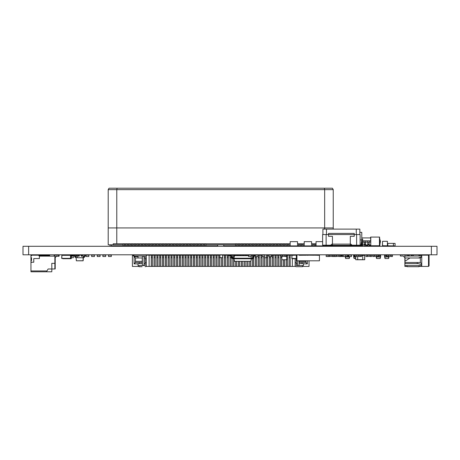 <?xml version="1.0" encoding="UTF-8"?>
<svg xmlns="http://www.w3.org/2000/svg" width="460" height="460" viewBox="0 0 460 460"><rect width="100%" height="100%" fill="white"/><g stroke="black" fill="none" stroke-linecap="round" stroke-linejoin="round"><path stroke-width="0.69" d="M88.814 255.116L86.003 255.116L86.003 256.519L88.814 256.519L88.814 255.116M63.33 255.34L61.87 255.168L63.388 255.34L61.87 255.34L61.87 258.376L70.529 258.376L70.529 255.34L61.87 255.34L61.87 258.376L62.825 258.376L62.882 258.715L69.517 258.715L69.575 258.376L70.529 258.376L70.529 255.34L66.821 255.34M61.87 255.225L61.87 258.491L70.529 258.491L70.644 255.34L69.069 255.34M69.575 258.543L70.702 258.376L70.702 255.34L69.011 255.34M61.87 255.168L61.697 258.376L62.825 258.543M65.354 258.721L63.951 258.715M70.42 258.721L66.821 258.715M403.196 256.013L404.88 257.703L403.196 256.013L404.88 257.703L403.196 256.013L404.88 257.703L403.196 256.013L404.88 257.703L403.196 256.013L404.88 257.703L403.196 256.013L404.88 257.703L403.196 256.013L404.88 257.703L403.196 256.013L404.88 257.703L403.196 256.013L404.88 257.703L403.196 256.013L404.88 257.703L403.196 256.013L404.88 257.703L403.196 256.013L404.88 257.703L403.196 256.013L404.88 257.703L403.196 256.013L404.88 257.703L403.196 256.013L404.88 257.703L403.196 256.013L404.88 257.703L403.196 256.013L404.88 257.703L403.196 256.013L404.88 257.703L403.196 256.013L404.88 257.703L403.196 256.013L404.88 257.703L403.196 256.013L404.88 257.703L403.196 256.013L404.88 257.703L403.196 256.013L404.88 257.703L403.196 256.013L404.88 257.703L403.196 256.013L404.88 257.703L403.196 256.013L400.384 256.013L400.384 254.892L418.945 254.892L418.945 256.013M418.945 265.575L418.945 266.702L407.129 266.702L407.129 265.575M407.129 266.42L404.88 266.42L404.88 261.361L409.946 257.985L404.88 257.985L404.88 256.013L407.129 256.013L407.129 254.892L407.129 256.013L409.124 256.013L409.124 254.892M411.326 254.892L411.326 256.013L413.322 256.013L413.322 254.892L413.322 256.013L421.757 256.013M429.071 255.731L428.507 255.168L429.071 255.168L429.071 265.857L429.071 255.731L428.507 255.168L418.945 255.168M428.507 255.168L428.507 266.42L429.071 265.857L428.507 266.42L421.757 266.42L421.757 255.168M421.757 256.577L420.348 257.985L409.946 257.985M421.757 263.89L420.348 262.482L420.348 257.985M404.88 262.482L420.348 262.482M408.244 254.892L408.244 256.013L412.206 256.013L412.206 254.892M421.716 256.898L418.381 257.985M418.945 266.42L421.757 266.42M405.047 257.985L405.047 261.245M405.047 262.482L405.047 263.609M404.88 263.609L418.381 263.609L421.757 264.707M404.88 261.361L404.88 257.985M404.88 256.013L404.88 255.168M404.88 265.575L421.757 265.575M417.254 263.609L417.254 262.482M378.39 255.116L376.981 255.116L376.981 256.519L378.39 256.519L378.39 255.116M376.981 255.225L374.17 255.225M376.981 256.41L374.17 256.41M374.17 256.519L374.17 255.116L372.761 255.116L372.761 256.519L374.17 256.519M299.385 255.283L299.443 254.892L304.951 254.943L304.951 255.283M300.512 255.283L300.512 254.943L299.443 254.943L299.443 255.283M305.285 255.283L304.951 254.892L303.882 255.168M100.061 255.116L97.25 255.116L97.25 256.519L100.061 256.519L100.061 255.116M314.094 255.225L308.073 255.168M271.624 255.116L268.812 255.116L268.812 256.519L271.624 256.519L271.624 255.116M334.909 255.116L332.373 255.116L332.373 256.519L334.909 256.519L334.909 255.116L336.312 255.116L336.312 256.519L334.909 256.519M333.782 255.116L333.782 256.519M332.373 255.225L329.561 255.225M332.373 256.41L329.561 256.41M328.158 256.519L329.561 256.519L329.561 255.116L326.186 255.116L326.186 256.519L328.158 256.519L328.158 255.116M343.062 256.519L347.731 256.519L347.731 255.116L343.062 255.116L343.062 256.519L342.108 256.519L342.108 255.116L343.062 255.116M355.039 256.519L355.039 256.967L353.97 256.967L353.97 255.168L354.677 255.168M355.718 256.967L355.039 256.967M353.97 255.225L353.631 255.225L353.631 256.916L353.97 256.916M357.575 255.168L356.086 255.168M355.718 258.543L354.194 258.543L353.688 256.921M264.874 255.116L262.062 255.116L262.062 256.519L264.874 256.519L264.874 255.116M72.375 256.237L71.656 256.237L71.656 255.668L72.375 255.668L72.375 256.237M67.718 255.099L69.742 255.15M73.341 256.237L73.341 257.738L71.26 257.738M71.375 255.099L72.714 255.099M66.315 255.34L72.714 255.15M347.565 256.519L347.565 255.116M54.953 255.145L58.322 255.145A0.564 0.564 0 0 1 58.5 255.168M32.252 255.196L38.749 255.168L39.06 255.478M51.773 271.791L46.494 271.791L48.116 268.979L54.866 268.979L54.866 263.356L51.773 263.356L51.853 268.979M49.663 256.128L49.663 255.478L38.749 255.478M258.123 255.116L255.311 255.116L255.311 256.519L258.123 256.519L258.123 254.892L259.25 254.892L259.25 266.42L259.25 257.703L258.123 257.703L258.123 256.519M56.465 256.295L55.206 257.554L56.465 256.295L55.206 257.554L56.465 256.295L55.206 257.554L56.465 256.295L58.857 256.295L56.465 256.295M58.857 255.168L58.414 255.168L59.139 255.449L58.857 256.295M59.139 255.449L59.139 256.013M55.206 257.174L55.206 268.95L54.866 268.95M31.297 255.478L31.636 255.449M39.031 255.449L49.576 255.449L49.576 256.128M55.206 263.327L54.866 263.327L55.206 263.327M51.83 268.979L51.83 271.48M385.98 255.168L385.98 256.967L384.905 256.967L384.905 255.168L386.82 255.168M388.734 256.41L388.734 256.967L385.98 256.967M384.905 255.225L384.572 255.225L384.572 256.916L384.905 256.916M388.734 255.225L388.228 255.168M389.068 256.41L388.734 256.916M384.623 256.916L385.129 258.543L388.504 258.543L389.01 256.921M387.659 256.967L387.659 256.519M142.364 256.013L143.204 256.013L144.049 256.858L144.049 264.73L143.204 265.575L142.364 265.575L142.364 256.013L133.923 256.013L133.923 254.892L145.118 254.892A1.179 1.179 0 0 1 146.297 256.07L146.297 258.825L146.297 255.168L149.115 255.168L149.115 266.42L151.248 266.42L151.248 257.703L151.248 266.42L154.06 266.42L154.06 257.703L154.06 266.42L156.877 266.42L156.877 257.703L156.877 266.42L159.689 266.42L159.689 257.703L159.689 266.42L162.501 266.42L162.501 257.703L162.501 266.42L165.312 266.42L165.312 257.703L165.312 266.42L168.124 266.42L168.124 257.703L168.124 266.42L170.936 266.42L170.936 257.703L170.936 266.42L173.748 266.42L173.748 257.703L173.748 266.42L176.565 266.42L176.565 257.703L176.565 266.42L179.377 266.42L179.377 257.703L179.377 266.42L182.189 266.42L182.189 257.703L182.189 266.42L185 266.42L185 257.703L185 266.42L187.812 266.42L187.812 257.703L187.812 266.42L190.624 266.42L190.624 257.703L190.624 266.42L193.436 266.42L193.436 257.703L193.436 266.42L196.248 266.42L196.248 257.703L196.248 266.42L199.065 266.42L199.065 257.703L199.065 266.42L201.877 266.42L201.877 257.703L201.877 266.42L204.689 266.42L204.689 257.703L204.689 266.42L207.5 266.42L207.5 257.703L207.5 266.42L210.312 266.42L210.312 257.703L210.312 266.42L213.124 266.42L213.124 257.703L213.124 266.42L215.935 266.42L215.935 257.703L215.935 266.42L218.747 266.42L218.747 257.703L218.747 266.42L221.565 266.42L221.565 257.703L221.565 266.42L224.376 266.42L224.376 257.703L224.376 266.42L227.188 266.42L227.188 257.703L227.188 266.42L230 266.42L230 257.703L230 266.42L232.812 266.42L232.812 258.744L232.812 266.42L233.939 266.42L233.939 258.773L233.093 258.773A1.409 1.409 0 0 1 231.8 257.922L231.058 256.185A0.845 0.845 0 0 0 230.282 255.674L228.591 255.674L228.591 255.116L230.282 255.116A1.409 1.409 0 0 1 231.575 255.967L232.317 257.698A0.845 0.845 0 0 0 233.093 258.209L233.939 258.209L234.473 255.674L248.561 255.674M251.016 256.519L251.373 258.773L252.218 258.773L233.093 258.773L233.939 258.773L233.939 258.209L252.218 258.209A0.845 0.845 0 0 0 252.994 257.698L253.742 255.967L252.994 257.698A0.845 0.845 0 0 1 252.218 258.209A0.845 0.845 0 0 0 252.994 257.698L253.742 255.967A1.409 1.409 0 0 1 255.03 255.116L256.438 255.116M233.093 258.773L233.939 258.773L234.473 261.303L250.838 261.303L251.373 258.773L252.218 258.773A1.409 1.409 0 0 0 253.512 257.922L254.253 256.185A0.845 0.845 0 0 1 255.03 255.674L255.311 255.674M254.253 256.185A0.845 0.845 0 0 1 255.03 255.674A0.845 0.845 0 0 0 254.253 256.185A0.845 0.845 0 0 1 255.03 255.674M232.317 257.698A0.845 0.845 0 0 0 233.093 258.209A0.845 0.845 0 0 1 232.317 257.698A0.845 0.845 0 0 0 233.093 258.209M228.591 255.116L230.282 255.116M231.058 256.185A0.845 0.845 0 0 0 230.282 255.674A0.845 0.845 0 0 1 231.058 256.185A0.845 0.845 0 0 0 230.282 255.674M253.742 255.967L252.994 257.698A0.845 0.845 0 0 1 252.218 258.209M251.373 258.773L252.218 258.773M370.231 255.116L370.231 256.519L371.64 256.519L371.64 255.116L370.145 255.225M370.231 255.225L367.419 255.225M370.231 256.41L367.419 256.41M366.01 256.519L367.419 256.519L367.419 255.116L366.01 255.116L365.93 256.519L366.01 255.116M340.532 255.116L340.532 256.519L341.377 256.519L341.377 255.116L338.56 255.225M340.532 256.519L339.123 256.519L339.123 255.116M339.123 255.225L336.312 255.225M339.123 256.41L336.312 256.41M263.752 256.519L263.752 266.42L263.752 257.703L266.507 257.703L263.804 257.646L263.804 256.519M266.564 257.646L266.564 254.892L267.685 254.892L267.685 266.42L267.685 257.703L266.507 257.703L266.564 254.943M151.248 257.703L151.248 254.892L152.375 254.892L152.375 266.42L152.375 257.703L151.248 257.703M151.248 256.013L152.375 256.013M154.06 257.703L154.06 254.892L155.187 254.892L155.187 266.42L155.187 257.703L154.06 257.703M154.06 256.013L155.187 256.013M156.877 257.703L156.877 254.892L157.998 254.892L157.998 266.42L157.998 257.703L156.877 257.703M156.877 256.013L157.998 256.013M159.689 257.703L159.689 254.892L160.81 254.892L160.81 266.42L160.81 257.703L159.689 257.703M159.689 256.013L160.81 256.013M162.501 257.703L162.501 254.892L163.628 254.892L163.628 266.42L163.628 257.703L162.501 257.703M162.501 256.013L163.628 256.013M165.312 257.703L165.312 254.892L166.439 254.892L166.439 266.42L166.439 257.703L165.312 257.703M165.312 256.013L166.439 256.013M168.124 257.703L168.124 254.892L169.251 254.892L169.251 266.42L169.251 257.703L168.124 257.703M168.124 256.013L169.251 256.013M170.936 257.703L170.936 254.892L172.063 254.892L172.063 266.42L172.063 257.703L170.936 257.703M170.936 256.013L172.063 256.013M173.748 257.703L173.748 254.892L174.875 254.892L174.875 266.42L174.875 257.703L173.748 257.703M173.748 256.013L174.875 256.013M176.565 257.703L176.565 254.892L177.686 254.892L177.686 266.42L177.686 257.703L176.565 257.703M176.565 256.013L177.686 256.013M179.377 257.703L179.377 254.892L180.498 254.892L180.498 266.42L180.498 257.703L179.377 257.703M179.377 256.013L180.498 256.013M182.189 257.703L182.189 254.892L183.31 254.892L183.31 266.42L183.31 257.703L182.189 257.703M182.189 256.013L183.31 256.013M185 257.703L185 254.892L186.127 254.892L186.127 266.42L186.127 257.703L185 257.703M185 256.013L186.127 256.013M187.812 257.703L187.812 254.892L188.939 254.892L188.939 266.42L188.939 257.703L187.812 257.703M187.812 256.013L188.939 256.013M190.624 257.703L190.624 254.892L191.751 254.892L191.751 266.42L191.751 257.703L190.624 257.703M190.624 256.013L191.751 256.013M193.436 257.703L193.436 254.892L194.563 254.892L194.563 266.42L194.563 257.703L193.436 257.703M193.436 256.013L194.563 256.013M196.248 257.703L196.248 254.892L197.374 254.892L197.374 266.42L197.374 257.703L196.248 257.703M196.248 256.013L197.374 256.013M199.065 257.703L199.065 254.892L200.186 254.892L200.186 266.42L200.186 257.703L199.065 257.703M199.065 256.013L200.186 256.013M201.877 257.703L201.877 254.892L202.998 254.892L202.998 266.42L202.998 257.703L201.877 257.703M201.877 256.013L202.998 256.013M204.689 257.703L204.689 254.892L205.81 254.892L205.81 266.42L205.81 257.703L204.689 257.703M204.689 256.013L205.81 256.013M207.5 257.703L207.5 254.892L208.627 254.892L208.627 266.42L208.627 257.703L207.5 257.703M207.5 256.013L208.627 256.013M210.312 257.703L210.312 254.892L211.439 254.892L211.439 266.42L211.439 257.703L210.312 257.703M210.312 256.013L211.439 256.013M213.124 257.703L213.124 254.892L214.251 254.892L214.251 266.42L214.251 257.703L213.124 257.703M213.124 256.013L214.251 256.013M215.935 257.703L215.935 254.892L217.062 254.892L217.062 266.42L217.062 257.703L215.935 257.703M215.935 256.013L217.062 256.013M219.874 257.646L219.874 266.42L219.874 257.703L218.747 257.703L218.747 254.892L219.874 254.892L219.932 257.703L222.628 257.646L222.628 254.943L219.932 254.943L219.874 257.646L222.686 257.703L222.686 254.892L219.874 254.943M218.747 256.013L219.874 256.013M222.686 266.42L222.686 257.703L222.686 266.42M224.376 257.703L224.376 254.892L225.498 254.892L225.498 266.42L225.498 257.703L224.376 257.703M224.376 256.013L225.498 256.013M227.188 257.703L227.188 254.892L228.315 254.892L228.315 266.42L228.315 257.703L227.188 257.703M227.188 256.013L228.315 256.013M231.127 256.346L231.127 266.42L231.127 257.703L230 257.703L230 255.674M230 255.116L231.127 254.892L231.127 255.398M230 256.013L230.954 256.013M232.812 258.158L232.812 254.892L233.939 254.892L233.939 258.209L233.939 257.703L232.812 257.703L232.812 258.158M232.812 256.013L233.939 256.013M233.939 258.773L233.939 266.42L235.623 266.42L235.623 261.303L235.623 266.42L236.75 266.42L236.75 261.303L236.75 266.42L238.435 266.42L238.435 261.303L238.435 266.42L239.562 266.42L239.562 261.303L239.562 266.42L241.253 266.42L241.253 261.303L241.253 266.42L242.374 266.42L242.374 261.303L242.374 266.42L244.064 266.42L244.064 261.303L244.064 266.42L245.186 266.42L245.186 261.303L245.186 266.42L246.876 266.42L246.876 261.303L246.876 266.42L247.997 266.42L247.997 261.303L247.997 266.42L249.688 266.42L249.688 261.303L249.688 266.42L250.815 266.42L250.815 261.303L250.815 266.42L252.5 266.42L252.5 258.744L252.5 266.42L253.627 266.42L253.627 257.652M235.623 255.674L235.623 254.892L236.75 254.892L236.75 255.674M238.435 255.674L238.435 254.892L239.562 254.892L239.562 255.674M241.253 255.674L241.253 254.892L242.374 254.892L242.374 255.674M244.064 255.674L244.064 254.892L245.186 254.892L245.186 255.674M246.876 255.674L246.876 254.892L247.997 254.892L247.997 255.674M249.688 255.116L250.815 255.116M252.994 257.703L252.5 257.703L252.5 258.158L252.5 254.892L253.627 254.892L253.627 256.231M253.604 257.703L253.627 266.42L255.311 266.42L255.311 256.519M252.5 256.013L253.627 256.013M296.263 265.518L296.263 262.763L295.136 262.763L295.136 266.42L290.185 266.42L290.185 257.703L290.185 266.42L289.064 266.42L289.064 257.703L289.064 266.42L287.373 266.42L287.373 257.703L287.373 266.42L286.252 266.42L286.252 259.785L286.252 266.42L284.562 266.42L284.562 259.785L284.562 266.42L283.435 266.42L283.435 259.785L283.435 266.42L281.75 266.42L281.75 259.693L281.75 266.42L280.623 266.42L280.623 257.703L280.623 266.42L278.938 266.42L278.938 257.703L278.938 266.42L277.811 266.42L277.811 257.703L277.811 266.42L276.127 266.42L276.127 257.703L276.127 266.42L274.999 266.42L274.999 257.703L274.999 266.42L273.315 266.42L273.315 257.703L273.315 266.42L272.188 266.42L272.188 257.703L272.188 266.42L270.497 266.42L270.497 257.703L270.497 266.42L269.376 266.42L269.376 257.703L269.376 266.42L266.564 266.42L266.564 257.703L266.564 266.42L264.874 266.42L264.874 257.703L264.874 266.42L262.062 266.42L262.062 257.703L262.062 266.42L260.935 266.42L260.935 257.703L260.935 266.42L258.123 266.42L258.123 257.703L258.123 266.42L256.438 266.42L256.438 257.703L255.311 257.703L255.311 266.42L256.438 266.42L256.438 256.519M258.123 256.013L259.25 256.013M262.062 256.519L262.062 257.703L260.935 257.703L260.935 254.892L262.062 255.116M260.935 256.013L262.062 256.013M266.564 256.013L267.685 256.013M270.497 256.519L270.497 257.703L269.376 257.703L269.376 256.519M269.376 255.116L270.497 255.116M272.188 257.703L272.188 254.892L273.315 254.892L273.315 257.703L272.188 257.703M272.188 256.013L273.315 256.013M274.999 257.703L274.999 254.892L276.127 254.892L276.127 257.703L274.999 257.703M274.999 256.013L276.127 256.013M277.811 257.703L277.811 254.892L278.938 254.892L278.938 257.703L277.811 257.703M277.811 256.013L278.938 256.013M281.75 257.703L280.623 257.703L280.623 254.892L281.75 255.116M283.435 255.225L283.435 254.892L284.562 254.892L284.562 255.225M286.252 255.116L287.373 254.892L287.373 257.703L286.81 257.703M286.81 256.013L287.373 256.013M289.064 257.703L289.064 254.892L290.185 254.892L290.185 257.703L289.064 257.703M289.064 256.013L290.185 256.013M296.263 258.715L295.136 258.721L295.136 265.518A1.179 1.179 0 0 0 296.32 266.702L302.45 266.702L302.45 265.575M296.32 265.575L298.229 265.575L297.39 264.73L297.39 260.797M307.51 255.283L307.51 254.892L305.009 254.943M303.882 254.892L300.512 254.892M299.385 254.943L296.32 254.892L299.356 254.892M307.51 254.892L308.073 254.892L308.073 255.283M296.372 256.013L296.936 256.013M295.556 255.168A1.179 1.179 0 0 1 296.32 254.892M299.356 266.702L296.32 266.702M296.263 262.763L296.263 258.825M143.204 256.013L145.176 256.07L145.176 265.518M133.923 256.013L133.36 256.013L133.36 254.892L133.36 256.013M142.082 266.702L138.989 266.702L138.989 265.575M143.204 265.575L145.118 265.575M145.118 266.702A1.179 1.179 0 0 0 146.297 265.518L146.297 258.825L145.176 258.825M133.923 254.892L133.36 254.892M142.082 254.892L145.118 254.892M145.176 262.763L146.297 262.763L146.297 266.42L145.883 266.42M146.297 255.168L145.883 255.168M133.36 255.168L132.405 255.168L132.405 266.42L138.989 266.42M295.136 266.42L295.556 266.42M302.45 266.42L309.034 266.42L309.034 260.797M142.249 257.985L142.249 261.361L135.499 261.361L135.499 257.985L138.029 257.985L138.029 256.013M138.029 256.577L134.096 256.577L135.499 257.985M134.096 256.577L134.096 263.89L135.499 262.482L142.249 262.482L142.249 261.361M305.94 260.797L305.94 261.361L299.19 261.361L299.19 260.797M303.404 263.89L307.343 263.89L305.94 262.482L305.94 261.361M299.19 261.361L299.19 262.482L305.94 262.482M135.499 261.361L135.499 262.482M297.39 263.609L296.263 263.609M296.936 257.985L296.372 257.985M145.176 263.609L144.049 263.609M144.049 257.985L145.176 257.985M142.364 263.609L138.029 263.609L138.029 265.575L142.364 265.575M139.438 262.482L139.438 263.609M142.364 257.985L138.029 257.985M290.185 255.168L296.32 255.168L296.32 258.543L291.933 258.376L291.933 255.168M149.115 255.168L151.248 255.168M152.375 255.168L154.06 255.168M155.187 255.168L156.877 255.168M157.998 255.168L159.689 255.168M160.81 255.168L162.501 255.168M163.628 255.168L165.312 255.168M166.439 255.168L168.124 255.168M169.251 255.168L170.936 255.168M172.063 255.168L173.748 255.168M174.875 255.168L176.565 255.168M177.686 255.168L179.377 255.168M180.498 255.168L182.189 255.168M183.31 255.168L185 255.168M186.127 255.168L187.812 255.168M188.939 255.168L190.624 255.168M191.751 255.168L193.436 255.168M194.563 255.168L196.248 255.168M197.374 255.168L199.065 255.168M200.186 255.168L201.877 255.168M202.998 255.168L204.689 255.168M205.81 255.168L207.5 255.168M208.627 255.168L210.312 255.168M211.439 255.168L213.124 255.168M214.251 255.168L215.935 255.168M217.062 255.168L218.747 255.168M222.686 255.168L224.376 255.168M225.498 255.168L227.188 255.168M231.127 255.168L232.812 255.168M233.939 255.168L235.623 255.168M236.75 255.168L238.435 255.168M239.562 255.168L241.253 255.168M242.374 255.168L244.064 255.168M245.186 255.168L246.876 255.168M247.997 255.168L248.561 255.168M251.373 255.168L252.5 255.168M253.627 255.168L254.639 255.168M259.25 255.168L260.935 255.168M267.685 255.168L268.812 255.168M271.624 255.168L272.188 255.168M273.315 255.168L274.999 255.168M276.127 255.168L277.811 255.168M278.938 255.168L280.623 255.168M282.313 255.168L283.435 255.168M284.562 255.168L285.125 255.168M287.373 255.168L289.064 255.168M149.115 266.42L146.297 266.42M298.229 265.575L303.404 265.575L303.404 263.609L299.075 263.609L299.075 265.575M299.075 263.609L298.908 260.797M292.324 266.42L292.324 258.715M302.001 263.609L302.001 262.482M360.301 255.116L360.301 256.519L361.623 256.519L361.623 255.116L358.811 255.225M358.811 256.41L358.898 255.116M111.314 255.116L108.502 255.116L108.502 256.519L111.314 256.519L111.314 255.116M82.104 256.237L81.385 256.237L81.385 255.668L82.104 255.668L82.104 256.237M78.418 255.668L78.418 256.237L79.137 256.237L79.137 255.668L78.418 255.668M77.452 256.237L77.452 255.099L79.476 255.15M83.07 256.237L83.076 255.099L81.104 255.099M77.452 257.738L83.07 257.738L83.07 255.15L77.452 255.15L77.452 257.738M377.539 256.519L377.539 256.967L376.47 256.967L376.47 256.41M379.224 256.967L379.224 255.168L380.293 255.168L380.293 256.967L377.539 256.967M380.293 256.916L380.633 256.916L380.633 255.225L380.293 255.225M376.13 256.41L376.47 256.916M376.981 255.168L376.47 255.225M376.188 256.916L376.694 258.543L380.069 258.543L380.575 256.921M379.224 255.168L378.39 255.168M80.655 255.15L79.476 255.116M77.452 255.225L76.435 255.225M76.435 255.564L76.435 255.116L75.032 255.116L75.032 255.444M76.118 256.519L75.503 256.519M39.399 256.128L39.399 258.572L33.77 258.572L33.77 262.229L31.521 262.229L30.958 261.665L30.958 260.826L31.521 260.544L31.521 257.732L30.958 257.45L30.958 256.128L31.723 255.363A0.564 0.564 0 0 1 32.119 255.196L38.237 255.196A0.564 0.564 0 0 1 38.634 255.363L39.399 256.128L54.866 256.128L54.866 263.356M54.47 255.306L53.647 256.128L54.47 255.306A0.564 0.564 0 0 1 54.866 255.145L58.242 255.145A0.564 0.564 0 0 1 58.805 255.702A0.564 0.564 0 0 1 58.242 256.266L56.108 256.266L54.866 257.508M54.866 255.145L58.242 255.145M58.242 256.266L56.108 256.266M30.958 256.128L30.958 255.478L31.723 255.363M32.119 255.196L38.237 255.196M31.521 262.229L30.958 262.792L30.958 271.791L46.494 271.791M30.958 262.792L30.958 261.665M30.958 260.826L30.958 257.45M46.977 270.946L30.958 270.946M346.604 256.519L346.604 256.967L345.535 256.967L345.535 256.519M349.358 256.519L349.358 256.967L346.604 256.967M349.692 256.519L349.358 256.916M345.195 256.519L345.535 256.916M345.253 256.916L345.759 258.543L349.134 258.543L349.64 256.921M348.686 255.168L347.731 255.168M348.289 256.967L348.289 255.168M351.497 256.519L351.497 255.116L348.686 255.116L348.686 256.519L351.497 256.519M338.56 256.41L339.123 256.519M281.842 256.519L281.842 259.785L286.724 259.693L281.842 259.785L281.75 256.519M286.81 255.375L286.724 259.785L286.81 255.375M299.19 255.283L309.034 255.168M311.846 255.168L310.155 255.168M296.936 255.283L296.936 260.797L319.435 260.797L319.435 255.283L312.967 255.168M319.435 255.283L317.187 255.283M357.69 259.756L362.75 259.756M362.75 259.693L364.717 259.693L362.75 259.785L362.75 255.283L364.717 255.34L361.796 255.311M357.69 256.41L357.69 259.785L355.718 259.693L355.718 256.519M362.75 255.311L361.623 255.311M364.717 259.693L364.717 255.375L362.75 255.375M360.301 256.519L358.898 256.519M358.898 255.225L356.086 255.225M358.898 256.41L356.086 256.41M356.086 256.519L356.086 255.116L354.677 255.116L354.677 256.519L356.086 256.519M388.228 255.116L386.825 255.116L386.825 256.519L388.228 256.519L388.228 255.116M391.046 255.225L388.228 255.225M388.228 256.41L391.046 256.41M391.046 255.116L391.046 256.519L392.449 256.519L392.449 255.116L391.046 255.116M364.665 255.34L363.089 255.34M296.372 255.225L296.32 258.715L291.876 258.658L291.876 255.34L296.32 255.168M296.32 258.543L291.933 258.543M295.533 258.721L292.721 258.715M296.32 258.715L291.876 258.658M94.438 255.116L91.626 255.116L91.626 256.519L94.438 256.519L94.438 255.116M105.685 255.116L102.873 255.116L102.873 256.519L105.685 256.519L105.685 255.116M251.373 255.116L248.561 255.116L248.561 256.519L251.373 256.519L251.373 255.116M282.313 255.116L280.905 255.116L280.905 256.519L282.313 256.519L282.313 255.116M285.125 255.225L282.313 255.225M282.313 256.41L285.125 256.41M285.125 255.116L285.125 256.519L286.534 256.519L286.534 255.116L285.125 255.116M345.874 256.519L345.874 255.116M71.26 255.225L71.26 258.491L70.529 258.491M71.208 255.168L70.529 255.225M68.448 258.715L71.208 258.543M83.404 257.14L83.145 260.797L76.349 260.797L83.145 260.728L83.07 257.14M77.452 257.14L76.159 257.14L76.349 260.797L76.09 257.14L76.17 255.628L77.452 255.564M76.09 257.14L76.239 255.564M74.457 255.909L74.888 256.933L74.278 255.789L72.714 255.789L72.714 255.058L74.278 255.058A0.926 0.926 0 0 1 75.135 255.628L75.561 256.651L76.107 256.772M74.888 256.933A0.926 0.926 0 0 0 75.745 257.502L76.107 257.502M86.003 255.789L85.031 255.909L84.605 256.933A0.926 0.926 0 0 1 83.749 257.502L83.381 257.502M86.641 255.116L85.215 255.058A0.926 0.926 0 0 0 84.358 255.628L83.927 256.651L83.381 256.772M358.811 255.116L357.575 255.225M360.134 244.956L360.628 244.956M362.67 244.956L364.199 244.956M365.602 244.956L367.77 244.956M369.179 244.956L370.622 244.956M379.851 244.956L380.466 240.821L379.621 240.821M379.891 242.058L380.466 242.058M369.179 242.058L370.622 242.058M365.602 242.058L367.77 242.058M362.67 242.058L364.199 242.058M380.19 240.821L379.569 237.923M361.778 237.923L370.622 237.923M362.67 240.821L364.199 240.821L364.199 245.91L365.602 245.91L365.602 240.821L367.77 240.821L367.77 245.91L369.179 245.91L369.179 240.821L370.622 240.821M370.622 245.743L379.448 245.743L379.448 237.078L370.789 237.078L370.789 245.91L370.622 237.078L370.789 245.91L379.891 245.91L379.891 240.821M360.628 245.197L360.628 244.91M361.957 240.821L361.635 240.821M365.602 240.821L364.199 240.821M369.179 240.821L367.77 240.821M361.957 244.674L361.031 244.674M365.602 244.674L364.199 244.674M369.179 244.674L367.77 244.674M360.134 244.91L360.997 244.91L361.778 239.913L361.778 232.34L359.846 232.34M361.778 239.907L360.134 239.907M348.398 245.335L348.398 245.91L351.227 245.91L351.227 245.191M361.778 239.838L361.957 245.197L351.382 245.197L351.382 245.91L362.67 245.91L362.67 239.125L361.778 239.125M336.956 245.335L336.956 245.91L348.243 245.91L348.243 245.335M370.622 245.709L369.179 245.801M367.77 245.801L365.602 245.784L365.654 244.956M311.592 241.638L304.221 241.638L304.221 245.91L311.592 245.91L311.592 241.638M387.412 241.299L382.53 241.299L387.412 241.299L387.412 245.801L382.438 245.709L382.53 241.299L382.53 245.801L387.412 245.801L387.412 241.299M336.956 245.91L330.01 245.91L329.837 245.191M297.528 241.638L290.162 241.638L290.162 245.91L297.528 245.91L297.528 241.638M217.678 244.789L217.678 245.927L205.833 245.927M111.239 244.789L111.239 245.927L123.107 245.927M124.252 245.927L125.919 245.927M127.063 245.927L128.731 245.927M129.875 245.927L131.548 245.927M132.687 245.927L134.36 245.927M135.504 245.927L137.172 245.927M138.316 245.927L139.984 245.927M141.128 245.927L142.801 245.927M143.94 245.927L145.613 245.927M146.757 245.927L148.425 245.927M149.569 245.927L151.236 245.927M152.381 245.927L154.054 245.927M155.192 245.927L156.866 245.927M158.01 245.927L159.677 245.927M160.822 245.927L162.489 245.927M163.633 245.927L165.307 245.927M166.445 245.927L168.118 245.927M169.263 245.927L170.93 245.927M172.074 245.927L173.742 245.927M174.886 245.927L176.559 245.927M177.698 245.927L179.371 245.927M180.515 245.927L182.183 245.927M183.327 245.927L184.995 245.927M186.139 245.927L187.812 245.927M188.951 245.927L190.624 245.927M191.768 245.927L193.436 245.927M194.58 245.927L196.248 245.927M197.392 245.927L199.065 245.927M200.203 245.927L201.877 245.927M203.021 245.927L204.689 245.927M330.194 245.91L318.349 245.927M223.75 244.789L223.75 245.927L235.618 245.927M236.762 245.927L238.435 245.927M239.579 245.927L241.247 245.927M242.391 245.927L244.059 245.927M245.203 245.927L246.876 245.927M248.015 245.927L249.688 245.927M250.832 245.927L252.5 245.927M253.644 245.927L255.311 245.927M256.456 245.927L258.129 245.927M259.267 245.927L260.941 245.927M262.085 245.927L263.752 245.927M264.897 245.927L266.564 245.927M267.708 245.927L269.382 245.927M270.52 245.927L272.193 245.927M273.338 245.927L275.005 245.927M276.149 245.927L277.817 245.927M278.961 245.927L280.635 245.927M281.773 245.927L283.446 245.927M284.59 245.927L286.258 245.927M287.402 245.927L289.07 245.927M290.214 245.927L291.887 245.927M293.026 245.927L294.699 245.927M295.843 245.927L297.511 245.927M298.655 245.927L300.322 245.927M301.467 245.927L303.14 245.927M304.278 245.927L305.952 245.927M307.096 245.927L308.763 245.927M309.908 245.927L311.575 245.927M312.719 245.927L314.393 245.927M315.531 245.927L317.204 245.927M123.107 245.973L123.107 243.829L124.252 243.829L124.252 245.973L123.107 245.973M125.919 245.973L125.919 243.829L127.063 243.829L127.063 245.973L125.919 245.973M128.731 245.973L128.731 243.829L129.875 243.829L129.875 245.973L128.731 245.973M131.548 245.973L131.548 243.829L132.687 243.829L132.687 245.973L131.548 245.973M134.36 245.973L134.36 243.829L135.504 243.829L135.504 245.973L134.36 245.973M137.172 245.973L137.172 243.829L138.316 243.829L138.316 245.973L137.172 245.973M139.984 245.973L139.984 243.829L141.128 243.829L141.128 245.973L139.984 245.973M142.801 245.973L142.801 243.829L143.94 243.829L143.94 245.973L142.801 245.973M145.613 245.973L145.613 243.829L146.757 243.829L146.757 245.973L145.613 245.973M148.425 245.973L148.425 243.829L149.569 243.829L149.569 245.973L148.425 245.973M151.236 245.973L151.236 243.829L152.381 243.829L152.381 245.973L151.236 245.973M154.054 245.973L154.054 243.829L155.192 243.829L155.192 245.973L154.054 245.973M156.866 245.973L156.866 243.829L158.01 243.829L158.01 245.973L156.866 245.973M159.677 245.973L159.677 243.829L160.822 243.829L160.822 245.973L159.677 245.973M162.489 245.973L162.489 243.829L163.633 243.829L163.633 245.973L162.489 245.973M165.307 245.973L165.307 243.829L166.445 243.829L166.445 245.973L165.307 245.973M168.118 245.973L168.118 243.829L169.263 243.829L169.263 245.973L168.118 245.973M170.93 245.973L170.93 243.829L172.074 243.829L172.074 245.973L170.93 245.973M173.742 245.973L173.742 243.829L174.886 243.829L174.886 245.973L173.742 245.973M176.559 245.973L176.559 243.829L177.698 243.829L177.698 245.973L176.559 245.973M179.371 245.973L179.371 243.829L180.515 243.829L180.515 245.973L179.371 245.973M182.183 245.973L182.183 243.829L183.327 243.829L183.327 245.973L182.183 245.973M184.995 245.973L184.995 243.829L186.139 243.829L186.139 245.973L184.995 245.973M187.812 245.973L187.812 243.829L188.951 243.829L188.951 245.973L187.812 245.973M190.624 245.973L190.624 243.829L191.768 243.829L191.768 245.973L190.624 245.973M193.436 245.973L193.436 243.829L194.58 243.829L194.58 245.973L193.436 245.973M196.248 245.973L196.248 243.829L197.392 243.829L197.392 245.973L196.248 245.973M199.065 245.973L199.065 243.829L200.203 243.829L200.203 245.973L199.065 245.973M201.877 245.973L201.877 243.829L203.021 243.829L203.021 245.973L201.877 245.973M204.689 245.973L204.689 243.829L205.833 243.829L205.833 245.973L204.689 245.973M235.618 245.973L235.618 243.829L236.762 243.829L236.762 245.973L235.618 245.973M238.435 245.973L238.435 243.829L239.579 243.829L239.579 245.973L238.435 245.973M241.247 245.973L241.247 243.829L242.391 243.829L242.391 245.973L241.247 245.973M244.059 245.973L244.059 243.829L245.203 243.829L245.203 245.973L244.059 245.973M246.876 245.973L246.876 243.829L248.015 243.829L248.015 245.973L246.876 245.973M249.688 245.973L249.688 243.829L250.832 243.829L250.832 245.973L249.688 245.973M252.5 245.973L252.5 243.829L253.644 243.829L253.644 245.973L252.5 245.973M255.311 245.973L255.311 243.829L256.456 243.829L256.456 245.973L255.311 245.973M258.129 245.973L258.129 243.829L259.267 243.829L259.267 245.973L258.129 245.973M260.941 245.973L260.941 243.829L262.085 243.829L262.085 245.973L260.941 245.973M263.752 245.973L263.752 243.829L264.897 243.829L264.897 245.973L263.752 245.973M266.564 245.973L266.564 243.829L267.708 243.829L267.708 245.973L266.564 245.973M269.382 245.973L269.382 243.829L270.52 243.829L270.52 245.973L269.382 245.973M272.193 245.973L272.193 243.829L273.338 243.829L273.338 245.973L272.193 245.973M275.005 245.973L275.005 243.829L276.149 243.829L276.149 245.973L275.005 245.973M277.817 245.973L277.817 243.829L278.961 243.829L278.961 245.973L277.817 245.973M280.635 245.973L280.635 243.829L281.773 243.829L281.773 245.973L280.635 245.973M283.446 245.973L283.446 243.829L284.59 243.829L284.59 245.973L283.446 245.973M286.258 245.973L286.258 243.829L287.402 243.829L287.402 245.973L286.258 245.973M290.214 245.91L289.07 245.973L289.07 243.829L290.162 243.829M293.026 245.91L291.887 245.91M295.843 245.91L294.699 245.91M297.528 243.829L298.655 243.829L298.655 245.973L297.511 245.91M300.322 245.973L300.322 243.829L301.467 243.829L301.467 245.973L300.322 245.973M304.278 245.91L303.14 245.973L303.14 243.829L304.221 243.829M307.096 245.91L305.952 245.91M309.908 245.91L308.763 245.91M311.592 243.829L312.719 243.829L312.719 245.973L311.575 245.91M314.393 245.973L314.393 243.829L315.531 243.829L315.531 245.973L314.393 245.973M318.349 245.91L317.204 245.91M316.037 244.789L315.531 244.789M314.393 244.789L312.719 244.789M303.14 244.789L301.467 244.789M300.322 244.789L298.655 244.789M289.07 244.789L287.402 244.789M286.258 244.789L284.59 244.789M283.446 244.789L281.773 244.789M280.635 244.789L278.961 244.789M277.817 244.789L276.149 244.789M275.005 244.789L273.338 244.789M272.193 244.789L270.52 244.789M269.382 244.789L267.708 244.789M266.564 244.789L264.897 244.789M263.752 244.789L262.085 244.789M260.941 244.789L259.267 244.789M258.129 244.789L256.456 244.789M255.311 244.789L253.644 244.789M252.5 244.789L250.832 244.789M249.688 244.789L248.015 244.789M246.876 244.789L245.203 244.789M244.059 244.789L242.391 244.789M241.247 244.789L239.579 244.789M238.435 244.789L236.762 244.789M235.618 244.789L205.833 244.789M204.689 244.789L203.021 244.789M201.877 244.789L200.203 244.789M199.065 244.789L197.392 244.789M196.248 244.789L194.58 244.789M193.436 244.789L191.768 244.789M190.624 244.789L188.951 244.789M187.812 244.789L186.139 244.789M184.995 244.789L183.327 244.789M182.183 244.789L180.515 244.789M179.371 244.789L177.698 244.789M176.559 244.789L174.886 244.789M173.742 244.789L172.074 244.789M170.93 244.789L169.263 244.789M168.118 244.789L166.445 244.789M165.307 244.789L163.633 244.789M162.489 244.789L160.822 244.789M159.677 244.789L158.01 244.789M156.866 244.789L155.192 244.789M154.054 244.789L152.381 244.789M151.236 244.789L149.569 244.789M148.425 244.789L146.757 244.789M145.613 244.789L143.94 244.789M142.801 244.789L141.128 244.789M139.984 244.789L138.316 244.789M137.172 244.789L135.504 244.789M134.36 244.789L132.687 244.789M131.548 244.789L129.875 244.789M128.731 244.789L127.063 244.789M125.919 244.789L124.252 244.789M123.107 244.789L108.203 244.789L108.203 227.93L116.777 227.93L116.777 243.788L113.206 243.788L113.206 244.789M108.203 189.635L333.235 189.635L332.407 188.209L109.031 188.209L108.203 189.635L108.203 227.93M333.235 189.635L333.235 229.12M316.037 243.788L311.592 243.788M304.221 243.788L297.528 243.788M290.162 243.788L116.777 243.788M117.116 188.209L116.777 189.635L116.777 227.93L324.662 227.93L324.662 229.12M324.317 188.209L324.662 189.635L324.662 227.93L333.235 227.93M370.622 237.078L379.621 237.078L379.448 245.91M326.128 234.548L326.128 245.191L322.615 245.191L322.615 234.548L328.52 234.548L328.52 236.325L332.448 236.325L332.448 245.335L330.728 245.191L331.729 244.197L332.448 244.197M326.128 245.191L330.728 245.191M332.448 245.335L350.307 245.335L350.307 236.325L354.234 236.325L354.234 233.41L328.52 233.41L328.52 234.554L360.134 234.548L360.134 245.191L350.307 245.191M350.307 244.197L351.02 244.197L352.021 245.191M359.846 234.548L359.846 229.12L322.903 229.12L322.903 234.548M386.095 245.801L395.094 245.899L395.094 243.392L393.403 243.392M393.403 245.91L393.403 243.38L387.78 243.38L387.78 245.91M322.615 241.638L316.037 241.638L316.037 245.91L323.403 245.91L323.403 245.191M23 254.788L23 246.295L23 254.788L437 254.788L437 246.295L437 254.788M23 246.295L437 246.295M70.644 255.34L71.208 255.34L71.208 258.376L70.644 258.376M62.825 258.658L71.26 258.658M353.912 258.261L354.194 256.967M355.718 258.261L354.194 258.543M388.504 256.967L388.786 258.261M384.853 258.261L385.129 256.967M388.504 258.543L385.129 258.543M134.096 263.89L138.029 263.89M307.343 263.89L307.343 260.797M380.069 256.967L380.351 258.261M376.412 258.261L376.694 256.967M380.069 258.543L376.694 258.543M349.134 256.967L349.416 258.261M345.477 258.261L345.759 256.967M349.134 258.543L345.759 258.543M362.75 259.664L357.69 259.664M364.63 259.785L364.717 255.375M362.75 255.403L361.623 255.403M355.81 256.519L355.718 259.693L357.69 259.693M77.452 255.628L76.17 255.628M361.957 242.621L361.353 242.621M361.957 244.111L361.123 244.111M365.602 242.621L364.199 242.621M365.602 244.111L364.199 244.111M369.179 242.621L367.77 242.621M369.179 244.111L367.77 244.111M365.602 245.709L367.77 245.709M370.536 244.956L370.536 245.709L369.179 245.709M330.01 245.191L330.01 245.743L336.956 245.743M356.621 234.548L356.621 245.191M326.473 229.12L326.473 234.548M356.276 229.12L356.276 234.548M350.307 244.122L332.448 244.122M431.376 246.295L431.376 254.788M28.623 246.295L28.623 254.788M109.992 244.789L109.992 246.295M114.988 245.927L114.988 246.295M326.445 245.927L326.445 246.295M331.447 245.91L331.447 246.295"/></g></svg>

